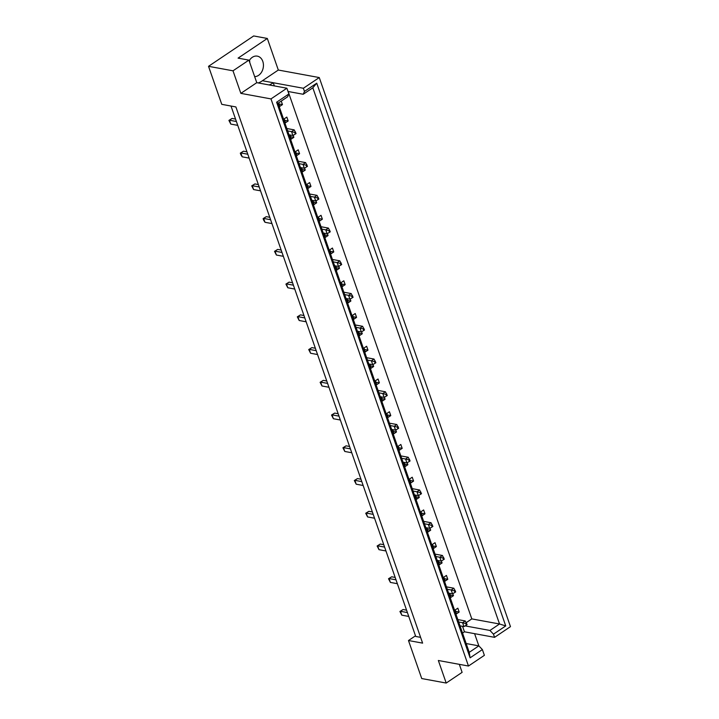 <?xml version="1.0" encoding="UTF-8"?>
<svg xmlns="http://www.w3.org/2000/svg" width="719" height="719" viewBox="0 0 719 719"><rect width="100%" height="100%" fill="white"/><g stroke="black" fill="none" stroke-linecap="round" stroke-linejoin="round"><path stroke-width="1.08" d="M249.151 60.818A10.363 7.9 -79.6 0 1 252.306 57.304A10.363 7.9 -79.6 0 1 257.321 56.145A10.363 7.9 -79.6 0 1 263.415 64.476A10.363 7.9 -79.6 0 1 258.588 75.351A10.363 7.9 -79.6 0 1 254.652 76.618M288.022 91.475L303.211 94.27L304.461 91.439L303.364 88.266L319.263 77.562L510.472 626.644L494.573 637.34L464.447 631.803A20.716 15.8 100.4 0 0 463.845 632.19A20.716 15.8 100.4 0 0 462.56 633.142M231.015 106.044L415.726 636.459L420.597 637.358M233.001 70.813L240.856 93.371L256.764 82.676L248.909 60.117L233.001 70.813L208.528 66.319L221.767 104.336L235.886 106.933L422.61 643.128L408.482 640.53L421.729 678.547L446.202 683.05L462.11 672.355L459.324 664.347M240.856 93.371L270.982 98.907L468.473 666.028L438.347 660.491L446.202 683.05M248.909 60.117L238.079 58.131L267.324 38.458L253.672 35.95L208.528 66.319M267.324 38.458L278.316 70.04L262.408 80.735A20.716 15.8 -79.6 0 1 258.256 82.946M319.263 77.562L278.316 70.04M474.594 633.673L478.845 645.869L482.377 649.581L484.381 655.333L468.473 666.028M464.447 631.803L462.533 626.321M466.263 622.627L471.808 618.897L288.148 91.502M274.343 85.903L273.238 82.73L262.408 80.735M269.086 84.941A20.716 15.8 100.4 0 0 273.238 82.73L303.364 88.266M281.255 101.091L282.468 104.597L279.844 106.358L278.63 102.853M286.827 117.098L288.175 120.963L285.551 122.724L284.203 118.86L286.827 117.098M293.181 135.352L293.873 137.329L291.249 139.1L290.233 135.01M298.223 149.831L299.571 153.704L296.947 155.466L295.599 151.601L298.223 149.831M304.586 168.084L305.269 170.07L302.645 171.832L301.629 167.752M309.628 182.572L310.976 186.437L308.352 188.207L307.004 184.343L309.628 182.572M315.983 200.826L316.675 202.812L314.05 204.573L313.035 200.484M321.025 215.314L322.373 219.178L319.748 220.94L318.4 217.075L321.025 215.314M327.388 233.567L328.071 235.544L325.446 237.315L324.431 233.226M332.43 248.046L333.778 251.92L331.153 253.681L329.805 249.817L332.43 248.046M338.784 266.3L339.476 268.286L336.852 270.047L335.836 265.967M343.826 280.787L345.174 284.652L342.55 286.423L341.201 282.549L343.826 280.787M350.189 299.041L350.872 301.027L348.248 302.789L347.232 298.7M355.231 313.529L356.579 317.394L353.955 319.155L352.607 315.29L355.231 313.529M361.585 331.783L362.277 333.76L359.653 335.53L358.637 331.441M366.627 346.261L367.975 350.135L365.351 351.897L364.003 348.032L366.627 346.261M372.99 364.515L373.673 366.501L371.049 368.263L370.033 364.182M378.032 379.003L379.38 382.868L376.756 384.638L375.408 380.764L378.032 379.003M384.386 397.256L385.078 399.243L382.454 401.004L381.438 396.915M389.428 411.744L390.777 415.609L388.152 417.371L386.804 413.506L389.428 411.744M395.792 429.998L396.475 431.975L393.85 433.746L392.835 429.656M400.834 444.477L402.182 448.35L399.557 450.112L398.209 446.247L400.834 444.477M407.188 462.73L407.88 464.717L405.255 466.478L404.24 462.389M412.23 477.218L413.578 481.083L410.953 482.853L409.605 478.98L412.23 477.218M418.593 495.472L419.276 497.458L416.652 499.22L415.636 495.13M423.635 509.96L424.983 513.824L422.359 515.586L421.01 511.721L423.635 509.96M429.989 528.213L430.681 530.191L428.057 531.961L427.041 527.872M435.031 542.692L436.379 546.566L433.755 548.327L432.407 544.463L435.031 542.692M441.394 560.946L442.077 562.932L439.453 564.694L438.437 560.604M446.436 575.434L447.784 579.298L445.16 581.069L443.812 577.195L446.436 575.434M452.79 593.687L453.482 595.674L450.858 597.435L449.842 593.346M457.832 608.175L459.18 612.04L456.556 613.801L455.208 609.937L457.832 608.175M415.501 635.812L408.482 640.53M482.377 649.581L470.1 657.84L276.617 102.215L288.885 93.964L287.636 96.795L278.028 103.257L469.237 652.331L478.845 645.869L466.173 643.541M270.982 98.907L286.881 88.212L288.885 93.964M256.764 82.676L286.881 88.212M460.025 664.482L459.495 664.841M494.573 637.34L493.468 634.167L489.936 630.455L499.543 623.993L312.819 87.808L303.211 94.27M304.461 91.439L316.737 83.179L505.736 625.916L493.468 634.167M249.52 60.207A10.363 7.9 -79.6 0 1 249.79 62.661M471.808 618.897L499.543 623.993L505.736 625.916M465.085 625.889L489.936 630.455M470.1 657.84L469.237 652.331M276.617 102.215L278.028 103.257M316.737 83.179L312.819 87.808M459.18 612.04L455.72 611.402M453.482 595.674L450.022 595.035M447.784 579.298L444.324 578.66M442.077 562.932L438.617 562.294M436.379 546.566L432.919 545.928M430.681 530.191L427.221 529.552M424.983 513.824L421.523 513.186M419.276 497.458L415.816 496.82M413.578 481.083L410.118 480.445M407.88 464.717L404.42 464.079M402.182 448.35L398.721 447.712M396.475 431.975L393.014 431.337M390.777 415.609L387.316 414.971M385.078 399.243L381.618 398.605M379.38 382.868L375.92 382.229M373.673 366.501L370.213 365.863M367.975 350.135L364.515 349.497M362.277 333.76L358.817 333.122M356.579 317.394L353.119 316.755M350.872 301.027L347.412 300.389M345.174 284.652L341.714 284.014M339.476 268.286L336.016 267.648M333.778 251.92L330.318 251.282M328.071 235.544L324.611 234.915M322.373 219.178L318.912 218.54M316.675 202.812L313.214 202.174M310.976 186.437L307.516 185.808M305.269 170.07L301.809 169.432M299.571 153.704L296.111 153.066M293.873 137.329L290.413 136.7M288.175 120.963L284.706 120.325M282.468 104.597L279.008 103.958M466.55 623.085L465.822 623.58L466.361 625.135L467.089 624.64L465.211 620.946L457.832 619.589M458.677 621.998L462.587 622.717L463.935 626.582L460.016 625.863M408.752 616.435L401.804 615.158L399.926 611.474L403.08 609.523L406.568 610.17M403.08 609.523L400.456 611.294L407.403 612.57M465.822 623.58L462.587 622.717L465.211 620.946M399.926 611.474L400.456 611.294L401.804 615.158M463.935 626.582L466.361 625.135M455.154 590.353L454.417 590.847L454.956 592.393L455.693 591.899L453.815 588.214L446.436 586.857M447.272 589.256L451.19 589.975L452.53 593.84L448.62 593.121M397.355 583.693L390.399 582.417L388.521 578.732L391.684 576.791L395.171 577.429M391.684 576.791L389.06 578.552L396.007 579.829M454.417 590.847L451.19 589.975L453.815 588.214M388.521 578.732L389.06 578.552L390.399 582.417M452.53 593.84L454.956 592.393M443.749 557.611L443.021 558.106L443.56 559.652L444.288 559.157L442.41 555.472L435.031 554.115M435.876 556.515L439.785 557.234L441.133 561.108L437.215 560.38M385.95 550.961L379.003 549.684L377.124 545.991L380.279 544.049L383.766 544.687M380.279 544.049L377.655 545.811L384.602 547.096M443.021 558.106L439.785 557.234L442.41 555.472M377.124 545.991L377.655 545.811L379.003 549.684M441.133 561.108L443.56 559.652M432.353 524.879L431.616 525.373L432.155 526.919L432.892 526.425L431.014 522.731L423.635 521.374M424.471 523.783L428.389 524.502L429.728 528.366L425.819 527.647M374.554 518.219L367.598 516.943L365.719 513.258L368.883 511.308L372.37 511.955M368.883 511.308L366.259 513.078L373.206 514.355M431.616 525.373L428.389 524.502L431.014 522.731M365.719 513.258L366.259 513.078L367.598 516.943M429.728 528.366L432.155 526.919M420.948 492.138L420.22 492.632L420.759 494.178L421.487 493.683L419.608 489.999L412.23 488.641M413.074 491.041L416.984 491.76L418.332 495.625L414.414 494.906M363.149 485.478L356.202 484.202L354.323 480.517L357.478 478.575L360.965 479.214M357.478 478.575L354.853 480.337L361.801 481.613M420.22 492.632L416.984 491.76L419.608 489.999M354.323 480.517L354.853 480.337L356.202 484.202M418.332 495.625L420.759 494.178M409.551 459.396L408.814 459.89L409.354 461.436L410.091 460.942L408.212 457.257L400.834 455.9M401.669 458.3L405.588 459.019L406.927 462.892L403.017 462.173M351.753 452.745L344.796 451.469L342.918 447.775L346.082 445.834L349.569 446.472M346.082 445.834L343.457 447.595L350.405 448.881M408.814 459.89L405.588 459.019L408.212 457.257M342.918 447.775L343.457 447.595L344.796 451.469M406.927 462.892L409.354 461.436M398.146 426.664L397.418 427.158L397.958 428.704L398.686 428.209L396.807 424.516L389.428 423.158M390.264 425.567L394.183 426.286L395.531 430.151L391.612 429.432M340.348 420.004L333.4 418.728L331.522 415.043L334.677 413.092L338.164 413.74M334.677 413.092L332.052 414.863L339 416.139M397.418 427.158L394.183 426.286L396.807 424.516M331.522 415.043L332.052 414.863L333.4 418.728M395.531 430.151L397.958 428.704M386.75 393.922L386.013 394.416L386.552 395.962L387.289 395.468L385.411 391.783L378.032 390.426M378.868 392.826L382.787 393.545L384.126 397.409L380.216 396.69M328.942 387.262L321.995 385.986L320.117 382.301L323.28 380.36L326.768 380.998M323.28 380.36L320.656 382.122L327.603 383.398M386.013 394.416L382.787 393.545L385.411 391.783M320.117 382.301L320.656 382.122L321.995 385.986M384.126 397.409L386.552 395.962M375.345 361.181L374.617 361.675L375.156 363.221L375.884 362.727L374.006 359.042L366.627 357.685M367.463 360.084L371.381 360.803L372.73 364.677L368.811 363.958M317.546 354.53L310.599 353.254L308.721 349.56L311.875 347.619L315.362 348.257M311.875 347.619L309.251 349.38L316.198 350.665M374.617 361.675L371.381 360.803L374.006 359.042M308.721 349.56L309.251 349.38L310.599 353.254M372.73 364.677L375.156 363.221M363.949 328.448L363.212 328.942L363.751 330.488L364.488 329.994L362.61 326.3L355.231 324.943M356.067 327.352L359.985 328.071L361.324 331.935L357.415 331.216M306.141 321.788L299.194 320.512L297.315 316.827L300.479 314.877L303.966 315.524M300.479 314.877L297.846 316.648L304.802 317.924M363.212 328.942L359.985 328.071L362.61 326.3M297.315 316.827L297.846 316.648L299.194 320.512M361.324 331.935L363.751 330.488M352.544 295.707L351.816 296.201L352.355 297.747L353.083 297.253L351.205 293.568L343.826 292.211M344.662 294.61L348.58 295.329L349.928 299.194L346.01 298.475M294.745 289.056L287.798 287.771L285.919 284.086L289.074 282.145L292.561 282.783M289.074 282.145L286.45 283.906L293.397 285.182M351.816 296.201L348.58 295.329L351.205 293.568M285.919 284.086L286.45 283.906L287.798 287.771M349.928 299.194L352.355 297.747M341.148 262.965L340.411 263.46L340.95 265.005L341.687 264.511L339.808 260.826L332.43 259.469M333.265 261.869L337.184 262.588L338.523 266.461L334.614 265.742M283.34 256.315L276.393 255.038L274.514 251.344L277.678 249.403L281.165 250.041M277.678 249.403L275.044 251.165L282.001 252.45M340.411 263.46L337.184 262.588L339.808 260.826M274.514 251.344L275.044 251.165L276.393 255.038M338.523 266.461L340.95 265.005M329.742 230.233L329.014 230.727L329.554 232.273L330.282 231.779L328.403 228.085L321.025 226.728M321.86 229.136L325.779 229.855L327.127 233.72L323.208 233.001M271.944 223.573L264.996 222.297L263.648 220.158L263.118 218.612L266.273 216.662L269.76 217.309M266.273 216.662L263.648 218.432L270.596 219.708M329.014 230.727L325.779 229.855L328.403 228.085M263.118 218.612L263.648 218.432L264.996 222.297M327.127 233.72L329.554 232.273M318.346 197.491L317.609 197.986L318.149 199.531L318.885 199.037L317.007 195.352L309.628 193.995M310.464 196.395L314.374 197.114L315.722 200.978L311.812 200.259M260.539 190.841L253.591 189.555L251.713 185.87L254.877 183.929L258.364 184.567M254.877 183.929L252.243 185.691L259.2 186.967M317.609 197.986L314.374 197.114L317.007 195.352M251.713 185.87L252.243 185.691L253.591 189.555M315.722 200.978L318.149 199.531M306.941 164.75L306.213 165.244L306.743 166.79L307.48 166.296L305.602 162.611L298.223 161.254M299.059 163.653L302.978 164.372L304.326 168.246L300.407 167.527M249.142 158.099L242.195 156.823L240.847 154.675L240.317 153.129L243.471 151.188L246.959 151.826M243.471 151.188L240.847 152.949L247.794 154.234M306.213 165.244L302.978 164.372L305.602 162.611M240.317 153.129L240.847 152.949L242.195 156.823M304.326 168.246L306.743 166.79M295.545 132.017L294.808 132.512L295.347 134.058L296.084 133.563L294.206 129.869L286.827 128.512M287.663 130.921L291.572 131.64L292.921 135.505L289.011 134.786M237.737 125.358L230.79 124.081L228.912 120.397L232.066 118.446L235.562 119.093M232.066 118.446L229.442 120.217L236.398 121.493M294.808 132.512L291.572 131.64L294.206 129.869M228.912 120.397L229.442 120.217L230.79 124.081M292.921 135.505L295.347 134.058"/></g></svg>
